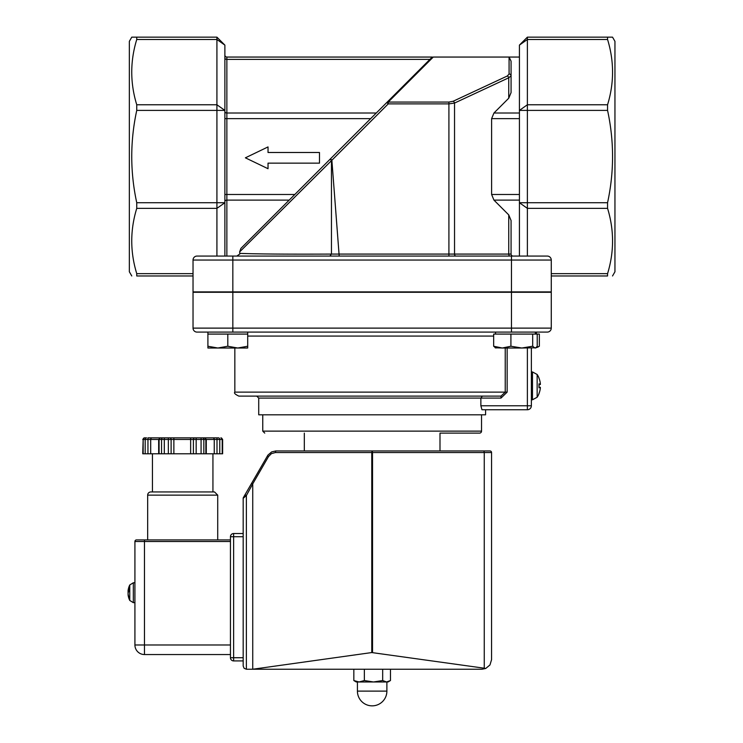 <?xml version="1.0" encoding="UTF-8"?>
<svg xmlns="http://www.w3.org/2000/svg" width="743" height="743" viewBox="0 0 743 743"><rect width="100%" height="100%" fill="white"/><g stroke="black" fill="none" stroke-linecap="round" stroke-linejoin="round"><path stroke-width="1.11" d="M481.538 415.207L481.538 431.126A1.988 1.988 0 0 1 479.551 433.113L439.995 433.113L439.995 450.945L483.888 450.945L275.811 450.945L275.43 452.543L372.531 452.543L372.15 450.945L439.995 450.945M439.995 433.113L479.551 433.113M481.603 414.808L262.706 414.808M482.346 396.103L480.87 398.09L500.986 398.09L500.986 396.103L482.346 396.103M485.578 414.808L258.722 414.808L258.722 398.09L480.87 398.09L480.87 405.771L481.975 409.746L527.381 409.746A3.984 3.984 0 0 0 531.366 405.771L527.381 405.771L527.381 409.746L485.578 409.746L485.578 414.808M238.819 396.103L500.986 396.103L505.231 392.118L234.844 392.118C233.776 392.991 235.104 394.319 238.819 396.103M131.771 275.969L129.347 271.771L129.347 41.348L131.771 37.15L136.749 37.15L136.749 39.481C130.081 61.242 130.081 83.002 136.749 104.763L136.749 110.401C130.081 141.17 130.081 171.949 136.749 202.728L136.749 208.356C130.081 230.116 130.081 251.877 136.749 273.638L136.749 275.969L193.031 275.969M612.529 37.15L607.56 37.15L612.529 37.15L614.953 41.348L614.953 271.771L612.529 275.969M509.076 74.021L507.33 75.99L453.137 101.262L448.911 102.07L388.245 102.07A1.988 1.662 -135 0 0 386.834 102.469L388.245 103.881L388.245 102.07L433.262 57.053L509.076 57.053L509.076 74.021A1.988 1.802 0 0 1 511.073 75.823L511.073 92.596L508.741 98.225L493.946 113.01L491.615 118.639L491.615 194.48L493.946 200.108L508.741 214.894L511.073 220.532L511.073 254.078A1.988 1.988 0 0 0 513.06 256.066L527.381 256.066L527.381 37.15L519.422 45.109L519.422 256.066M547.285 256.066A3.984 3.984 0 0 1 551.269 260.05L551.269 291.897L232.838 291.897L232.838 260.05L551.269 260.05A3.984 3.984 0 0 0 547.285 256.066L197.016 256.066A3.984 3.984 0 0 0 193.031 260.05L193.031 291.897L232.838 291.897M224.878 256.066L224.878 45.109L216.919 37.15L136.749 37.15L216.919 37.15L216.919 256.066L232.838 256.066L232.838 260.05L193.031 260.05M551.269 292.287L551.269 328.118L551.269 292.287L193.031 292.287L193.031 328.118A3.984 3.984 0 0 0 197.016 332.093L547.285 332.093L535.35 332.093L535.35 334.081M207.901 346.238L217.857 348.012L227.804 346.238L237.76 348.012L247.707 346.238L247.707 348.012L207.901 348.012L207.901 332.093L197.016 332.093A3.984 3.984 0 0 1 193.031 328.118A3.984 3.984 0 0 0 197.016 332.093M511.463 332.093L511.463 328.118L551.269 328.118A3.984 3.984 0 0 1 547.285 332.093A3.984 3.984 0 0 0 551.269 328.118A3.984 3.984 0 0 1 547.285 332.093M531.366 405.771L531.366 348.012M268.028 163.144L319.481 163.144L319.481 152.491L268.028 152.491L268.028 146.919L245.385 157.822L268.028 168.717L268.028 163.144M329.873 256.066L331.462 254.078C286.863 254.273 256.316 254.041 239.831 253.363L239.831 253.493M236.906 256.066L240.481 253.437M513.06 256.066A1.988 1.988 0 0 1 511.073 254.078L331.462 254.078L331.462 160.655L330.124 159.178L240.89 248.413L330.468 158.835L331.87 160.247L388.245 103.881L448.911 103.881L454.54 103.063L508.741 77.792L511.073 75.823L511.073 61.167L511.073 75.823M331.415 160.599L331.87 160.247L339.198 256.066M239.831 253.363L239.627 251.933L331.462 160.655M239.627 251.933L240.89 248.413M224.878 57.973A1.988 1.412 180 0 0 226.866 59.384L429.918 59.384L431.878 57.425L330.124 159.178M519.422 57.053L509.076 57.053L511.073 61.167M507.33 75.99A1.988 1.337 65 0 1 508.741 77.792L508.741 98.225M453.137 101.262A1.988 1.337 65 0 1 454.54 103.063L454.54 254.078A1.988 1.412 -90 0 0 455.951 256.066M433.262 57.053L431.878 57.425M226.866 57.053L432.25 57.053L226.866 57.053A1.988 1.988 0 0 1 224.878 55.066A1.988 1.988 0 0 0 226.866 57.053L226.866 113.01A1.988 1.412 180 0 1 224.878 111.608M429.918 59.384L431.014 58.298M136.749 37.15L131.771 37.15M551.269 275.969L607.56 275.969C614.22 275.969 614.22 275.969 607.56 275.969C614.22 275.969 614.22 275.969 607.56 275.969L607.56 273.638C614.22 251.877 614.22 230.116 607.56 208.356L607.56 202.728C614.22 171.949 614.22 141.17 607.56 110.401L607.56 104.763C614.22 83.002 614.22 61.242 607.56 39.481L607.56 37.15L527.381 37.15M136.749 275.969C130.081 275.969 130.081 275.969 136.749 275.969C130.081 275.969 130.081 275.969 136.749 275.969M214.532 491.95L150.848 491.95A3.186 3.186 0 0 0 147.662 495.135L217.718 495.135L214.532 491.95M182.685 491.95L152.436 491.95L152.436 453.778M230.451 539.91L136.517 539.91A1.588 1.588 0 0 0 134.92 541.508L134.92 644.989L134.92 541.508A1.588 1.588 0 0 1 136.517 539.91M230.451 644.989L134.92 644.989A9.557 9.557 0 0 0 144.476 654.546L144.476 541.508L230.451 541.508M243.184 660.917L233.636 660.917A3.186 3.186 0 0 1 230.451 657.731A3.186 3.186 0 0 0 233.636 660.917L233.636 657.731L230.451 657.731L230.451 536.725A3.186 3.186 0 0 1 233.636 533.539A3.186 3.186 0 0 0 230.451 536.725L233.636 536.725L233.636 533.539L243.184 533.539M144.476 654.546L230.451 654.546M243.398 497.531A1.588 1.588 0 0 0 243.184 498.321A1.588 1.588 0 0 1 243.398 497.531A1.588 1.588 0 0 0 243.184 498.321L246.37 495.562L244.995 494.773L267.917 455.115L271.669 451.893L275.811 450.945L271.669 451.893L267.917 455.115L243.398 497.531A1.588 1.588 0 0 0 243.184 498.321L243.184 666.044L244.122 668.301L246.37 669.229L244.122 668.301L243.184 666.044M371.779 652.558L484.26 668.208L485.708 668.486L482.012 669.229L252.741 669.229L371.779 652.558L371.779 452.543L275.43 452.543L271.455 453.611L268.539 456.518L267.536 455.728M251.552 483.405L252.601 484.12L268.539 456.518M252.741 484.538L252.741 669.229L246.37 669.229L246.37 495.562L252.601 484.12M372.531 652.558L372.531 452.543L484.26 452.543L483.888 450.945L489.971 450.945A1.588 1.588 0 0 1 491.56 452.543L491.56 659.682L489.962 664.966L485.708 668.486M157.21 437.859L204.474 437.859L157.21 437.859M218.804 437.859L208.161 437.859M194.787 437.859L190.645 437.859L190.645 439.447L193.403 439.447A1.588 1.375 -90 0 1 194.787 437.859L196.161 437.859L196.161 439.447L222.64 439.447L221.052 437.859M143.158 453.778L143.158 439.447L145.191 439.447A1.588 1.375 90 0 1 146.566 437.859L144.541 437.859A1.588 1.375 90 0 0 143.158 439.447L142.73 453.778L203.833 453.778L203.833 439.447A1.588 1.375 90 0 0 202.449 437.859L196.161 437.859M204.474 437.859L203.842 437.859L204.474 437.859A1.588 1.375 90 0 1 205.857 439.447L205.857 453.778L222.64 453.778L222.64 439.447M206.285 453.778L206.285 439.447L204.687 437.859L217.43 437.859M147.95 437.859L152.083 437.859L147.95 437.859L147.95 439.447L190.645 439.447L190.645 453.778M158.668 453.778L158.668 439.447L160.256 437.859L161.11 437.859L152.083 437.859A1.588 1.375 90 0 0 150.699 439.447L150.699 453.778M173.871 453.778L173.871 437.859L160.469 437.859A1.588 1.375 90 0 0 159.095 439.447L159.095 453.778M203.833 453.778L205.857 453.778M353.835 680.542L359.092 681.972L356.231 681.972L353.835 680.542L353.835 669.229M364.358 680.542L373.515 681.972L359.092 681.972L364.358 680.542L364.358 669.229M386.574 681.972L390.465 680.542L388.069 681.972L373.515 681.972L382.673 680.542L386.574 681.972M390.465 669.229L390.465 680.542M382.673 669.229L382.673 680.542M373.515 681.972L386.88 681.972L386.88 691.12L357.42 691.12A14.73 14.73 0 0 0 372.15 705.85A14.73 14.73 0 0 0 386.88 691.12M128.214 594.716L128.075 594.725A17.46 16.253 -13.8 0 0 128.121 595.124A17.46 16.253 -13.8 0 0 128.957 598.384L128.957 597.233A17.46 14.86 -170.4 0 1 128.075 593.815L128.075 592.877A17.46 6.204 -5.4 0 1 128.957 591.4L128.957 589.041A17.46 9.037 -174.2 0 0 128.075 591.029L128.075 590.704A17.46 16.253 -166.2 0 1 128.121 590.304A17.47 17.47 0 0 1 129.756 584.982L129.756 600.446L133.331 602.666L133.331 582.763L129.756 584.982M128.14 591.131A17.46 14.86 -9.6 0 0 128.075 591.614L128.075 592.552A17.46 6.204 -174.6 0 0 128.121 592.719M128.92 591.094L128.075 590.704M539.056 378.512L539 378.215A20.925 20.776 46.4 0 1 540.347 383.509L540.347 384.419A20.925 2.721 175 0 0 539 383.843L539 387.53A20.925 1.737 5 0 0 540.347 387.205L540.347 388.162A20.925 20.665 146.2 0 1 539 393.437L539.056 393.223M537.152 385.598L537.152 374.481L532.48 371.937L532.48 399.799L537.152 397.254L537.152 385.598M540.347 383.509L540.347 384.419L539.056 384.53L540.356 384.419M540.356 384.53L539.056 384.642L540.356 384.53L540.347 383.574M539.056 393.381A20.925 20.776 133.6 0 0 540.347 388.236L540.347 387.317M207.901 334.081L227.804 334.081L227.804 346.238M227.804 334.081L247.707 334.081L247.707 346.238M495.934 348.012L493.668 346.238L502.287 348.012L495.144 347.789M510.915 346.238L521.8 348.012L502.287 348.012L510.915 346.238L510.915 334.081L537.226 334.081L537.226 346.238L535.749 347.789L521.8 348.012L532.685 346.238L534.951 348.012M532.685 334.081L532.685 346.238M493.668 346.238L493.668 334.081L510.915 334.081M535.434 347.965L539.353 346.238L539.353 334.081L537.226 334.081M538.266 346.935L535.35 348.012M481.538 431.126L262.762 431.126L264.749 433.113M500.986 398.09L507.153 392.118L505.231 392.118L505.231 348.012M507.153 392.118L507.153 348.012M527.381 348.012L527.381 405.771L480.87 405.771M511.463 256.066L511.463 291.897M511.463 292.287L511.463 328.118L232.838 328.118L232.838 332.093M232.838 292.287L232.838 328.118L193.031 328.118M247.707 336.077L493.668 336.077M508.741 214.894L508.741 254.078A1.988 1.412 -90 0 0 510.144 256.066M448.911 102.07L448.911 256.066M493.946 200.108L519.422 200.108M331.462 254.078L339.198 254.078M224.878 118.639L226.866 118.639L226.866 113.01L376.292 113.01M224.878 194.48L226.866 194.48L226.866 118.639L370.664 118.639M224.878 201.52A1.988 1.412 180 0 1 226.866 200.108L226.866 194.48L294.822 194.48M226.866 256.066L226.866 200.108L289.194 200.108M136.749 202.728L224.878 202.728L216.919 208.356L136.749 208.356M136.749 104.763L216.919 104.763L224.878 110.401L136.749 110.401M224.878 45.109L216.919 39.481L136.749 39.481M607.56 39.481L527.381 39.481L519.422 45.109M607.56 110.401L519.422 110.401L527.381 104.763L607.56 104.763M607.56 208.356L527.381 208.356L519.422 202.728L607.56 202.728M607.56 273.638L551.269 273.638M491.615 118.639L519.422 118.639M519.422 113.01L493.946 113.01M519.422 194.48L491.615 194.48M193.031 273.638L136.749 273.638M144.476 539.91L144.476 541.508L134.92 541.508M243.184 657.731L233.636 657.731L233.636 536.725L243.184 536.725M372.15 450.945L371.779 452.543M489.971 450.945A1.588 1.588 0 0 1 491.56 452.543L484.26 452.543L484.26 668.208M145.191 453.778L145.191 439.447L147.95 439.447L147.95 453.778M162.921 437.859A1.588 1.375 90 0 0 161.547 439.447L161.547 453.778M164.305 437.859L164.305 453.778M168.355 437.859L168.355 453.778M169.738 437.859A1.588 1.375 90 0 1 171.113 439.447L171.113 453.778M193.403 453.778L193.403 439.447L196.161 439.447L196.161 453.778M201.074 437.859L201.074 453.778M212.869 437.859A1.588 1.375 90 0 1 214.244 439.447L214.244 453.778M217.002 437.859L217.002 453.778M218.377 437.859A1.588 1.375 90 0 1 219.761 439.447L219.761 453.778M220.838 437.859A1.588 1.375 90 0 1 222.213 439.447L222.213 453.778M128.075 591.614L128.799 591.577M532.48 371.946L531.366 371.937M262.762 415.207L262.762 431.126M258.722 398.09L256.734 396.103M234.844 348.012L234.844 392.118M217.718 539.91L217.718 495.135M147.662 539.91L147.662 495.135M304.314 433.113L304.314 450.945M142.73 439.447L144.328 437.859M212.935 491.95L212.935 453.778M357.42 681.972L357.42 691.12M128.92 597.066L128.92 598.208M128.92 589.134L128.92 591.465M128.121 595.124A17.47 17.47 0 0 0 129.756 600.446M133.331 602.666L134.92 602.666M133.331 582.763L134.92 582.763M128.075 591.122L128.92 591.196M539.056 384.224L539.056 387.865M539.056 387.512L539.056 383.88M537.152 397.254A20.934 20.934 0 0 0 539 393.706M539 378.038A20.934 20.934 0 0 0 537.152 374.481M532.48 399.799L531.366 399.799M247.707 334.081L247.707 332.093M495.544 334.081L495.544 332.093M536.4 334.081L536.4 332.093"/></g></svg>
